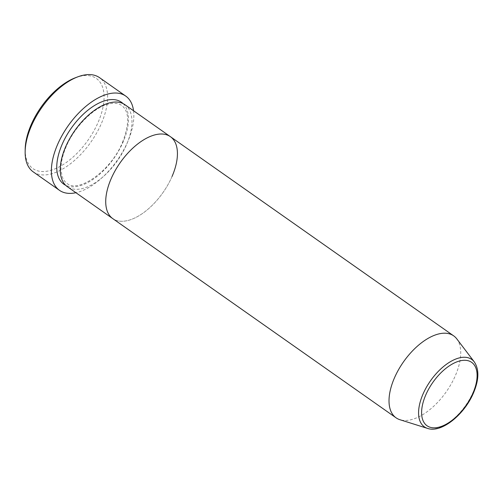 <?xml version="1.0" encoding="UTF-8"?>
<svg xmlns="http://www.w3.org/2000/svg" width="503" height="503" viewBox="0 0 503 503"><rect width="100%" height="100%" fill="white"/><g stroke="black" fill="none" stroke-linecap="round" stroke-linejoin="round"><path stroke-width="0.38" stroke-dasharray="2.52 1.89" d="M75.4 77.751A55.104 28.709 -54.9 0 1 98.173 122.21A55.104 28.709 -54.9 0 1 53.481 169.461A55.104 28.709 -54.9 0 1 25.194 149.158M33.248 171.888A57.606 30.01 125.1 0 0 101.443 123.38A57.606 30.01 125.1 0 0 99.519 77.644M124.92 104.693A50.093 26.099 -54.9 0 1 126.599 144.468A50.093 26.099 -54.9 0 1 67.295 186.644M172.064 176.434A50.093 26.099 -54.9 0 1 112.766 218.616A50.093 26.099 -54.9 0 0 172.064 176.434A50.093 26.099 -54.9 0 0 170.391 136.665M133.547 110.761A57.606 30.01 -54.9 0 1 127.674 141.827A57.606 30.01 -54.9 0 1 75.922 192.712M456.787 338.871A50.093 26.099 -54.9 0 1 455.36 375.64A50.093 26.099 -54.9 0 1 399.942 419.722M123.078 103.599A50.093 26.099 -54.9 0 1 123.103 142.003A50.093 26.099 -54.9 0 1 65.648 185.274M474.304 361.921A41.196 21.459 -54.9 0 1 473.134 392.158A41.196 21.459 -54.9 0 1 427.556 428.405M122.55 142.242C129.617 123.688 129.346 111.446 121.732 105.511C118.299 103.021 113.464 102.65 107.221 104.417C92.803 108.409 74.268 127.221 66.17 146.637C62.435 155.421 60.725 163.249 61.052 170.108L62.108 176.283C63.171 179.489 64.793 181.853 66.987 183.362C77.625 193.567 111.138 171.246 122.55 142.242"/><path stroke-width="0.75" d="M25.15 151.554L25.194 149.158A55.104 28.709 -54.9 0 1 31.092 124.857A55.104 28.709 -54.9 0 1 75.4 77.751L77.638 76.902A57.606 30.01 125.1 0 0 31.318 126.146A57.606 30.01 125.1 0 0 25.15 151.554A57.606 30.01 125.1 0 0 33.248 171.888L59.48 190.329A57.606 30.01 -54.9 0 1 57.549 144.594A57.606 30.01 -54.9 0 1 125.744 96.086A57.606 30.01 -54.9 0 1 133.547 110.761M427.556 428.405C441.439 433.353 464.464 414.535 473.505 392.893C479.026 379.809 479.29 369.485 474.304 361.921A41.196 21.459 -54.9 0 0 449.254 362.393A41.196 21.459 -54.9 0 0 422.985 394.132A41.196 21.459 -54.9 0 0 427.556 428.405L399.942 419.722A50.093 26.099 -54.9 0 1 396.062 417.817L67.295 186.644A50.093 26.099 -54.9 0 1 65.623 146.87A50.093 26.099 -54.9 0 1 124.92 104.693L170.391 136.665A50.093 26.099 -54.9 0 1 172.064 176.434M112.766 218.616A50.093 26.099 -54.9 0 1 111.088 178.842A50.093 26.099 -54.9 0 1 170.391 136.665A50.093 26.099 -54.9 0 0 111.088 178.842A50.093 26.099 -54.9 0 0 112.766 218.616M75.922 192.712A57.606 30.01 -54.9 0 1 59.48 190.329M125.744 96.086L99.519 77.644A57.606 30.01 125.1 0 0 77.638 76.902M396.062 417.817A50.093 26.099 -54.9 0 1 394.383 378.042A50.093 26.099 -54.9 0 1 453.687 335.866A50.093 26.099 -54.9 0 1 456.787 338.871L474.304 361.921M65.648 185.274A50.093 26.099 -54.9 0 1 62.12 144.411A50.093 26.099 -54.9 0 1 123.078 103.599M425.752 394.987A38.775 20.202 125.1 0 0 434.743 427.82A38.775 20.202 125.1 0 0 472.952 393.126A38.775 20.202 125.1 0 0 463.967 360.293A38.775 20.202 125.1 0 0 425.752 394.987M453.687 335.866L170.391 136.665"/></g></svg>
